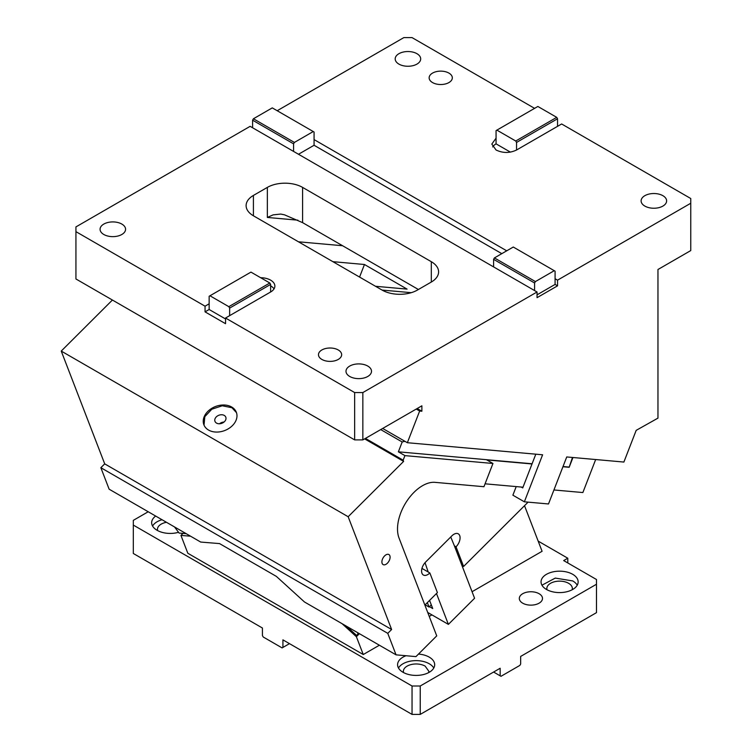 <?xml version="1.0" encoding="UTF-8"?>
<svg xmlns="http://www.w3.org/2000/svg" width="752" height="752" viewBox="0 0 752 752"><rect width="100%" height="100%" fill="white"/><g stroke="black" fill="none" stroke-linecap="round" stroke-linejoin="round"><path stroke-width="1.13" d="M326.8 361.12A11.59 6.693 0 0 0 341.652 354.7A11.59 6.693 0 0 0 333.324 348.279A11.59 6.693 0 0 0 318.472 354.7A11.59 6.693 0 0 0 326.8 361.12M274.01 288.909A14.495 8.366 0 0 0 270.626 285.835M229.642 315.652L229.642 308.085L228.824 306.666L209.968 295.78L209.15 296.25L209.15 309.504L205.052 311.864L225.544 323.698L225.544 318.021L270.626 291.992A14.495 8.366 0 0 0 274.875 286.07A14.495 8.366 0 0 0 260.653 277.704M294.399 142.429L253.415 118.769L252.597 120.188L252.597 127.765L250.134 126.336L75.933 226.916L75.933 278.973L354.653 439.892L354.653 392.563L362.849 392.563L537.05 291.992L293.581 151.425L293.581 143.848L294.399 142.429L313.255 131.544L314.073 132.023L314.073 139.59L506.716 250.811M534.587 290.573L534.587 282.996L493.603 259.337L493.603 266.904M537.05 291.992L537.05 297.67L557.542 285.835L557.542 280.158L690.759 203.247L690.759 250.576L657.962 269.507L657.962 418.121L636.183 430.36L623.887 462.057L566.735 456.953L548.499 503.962L524.36 501.81L512.883 495.183L516.21 486.6M524.36 501.81L542.606 454.791L407.358 442.712L419.654 411.024L421.872 411.222L421.872 405.817L362.849 439.892L362.849 392.563M229.642 308.085L270.626 284.416L269.808 282.996L250.952 272.111L209.968 295.78M270.626 291.992L270.626 284.416M362.342 364.203A12.756 7.36 0 0 0 345.995 371.262A12.756 7.36 0 0 0 355.16 378.331A12.756 7.36 0 0 0 371.507 371.262A12.756 7.36 0 0 0 362.342 364.203M116.419 222.216A12.756 7.36 0 0 0 100.072 229.275A12.756 7.36 0 0 0 109.237 236.344A12.756 7.36 0 0 0 125.575 229.275A12.756 7.36 0 0 0 116.419 222.216M382.119 290.093L253.415 215.786L253.415 195.435L267.345 187.398A24.929 14.391 0 0 1 302.595 187.398L431.3 261.696A24.929 14.391 0 0 1 438.604 271.876A24.929 14.391 0 0 1 431.3 282.047L417.369 290.093A24.929 14.391 0 0 1 382.119 290.093M418.403 289.501L302.595 222.639L284.482 214.818L280.74 214.066L273.136 214.865L267.345 217.45L267.345 187.398M253.415 195.435A24.929 14.391 0 0 0 246.111 205.616A24.929 14.391 0 0 0 253.415 215.786M298.497 154.263L314.073 145.268L501.8 253.65M314.073 145.268L314.073 139.59M534.587 282.996L535.415 281.577L494.421 257.917L493.603 259.337M690.759 203.247L690.759 198.519L561.641 123.977L516.558 150.005C509.724 153.248 502.891 153.248 496.066 150.005L491.817 144.093L496.066 138.171L496.066 143.848A14.495 8.366 0 0 0 492.682 146.931M534.587 108.354L412.04 37.6L403.843 37.6L277.187 110.723M535.415 281.577L554.262 270.692L555.089 271.162L555.089 278.738L557.542 280.158M644.849 206.086A12.756 7.36 180 0 1 641.108 200.878A12.756 7.36 180 0 1 648.985 194.082A12.756 7.36 180 0 1 662.879 195.68A12.756 7.36 180 0 1 666.62 200.878A12.756 7.36 180 0 1 658.743 207.684A12.756 7.36 180 0 1 644.849 206.086M398.917 64.108A12.756 7.36 180 0 1 395.185 58.9A12.756 7.36 180 0 1 403.053 52.095A12.756 7.36 180 0 1 416.956 53.693A12.756 7.36 180 0 1 420.688 58.9A12.756 7.36 180 0 1 412.82 65.697A12.756 7.36 180 0 1 398.917 64.108M432.532 82.56A11.59 6.693 180 0 1 429.138 77.832A11.59 6.693 180 0 1 436.292 71.647A11.59 6.693 180 0 1 448.925 73.094A11.59 6.693 180 0 1 452.319 77.832A11.59 6.693 180 0 1 445.165 84.017A11.59 6.693 180 0 1 432.532 82.56M407.358 442.712L382.665 428.452M521.192 487.042L522.725 487.926L535.809 454.189M419.654 411.024L416.251 409.06M417.191 408.515L421.872 411.222M209.15 309.504L225.544 318.97M228.824 306.666L269.808 282.996M253.415 118.769L272.271 107.884L313.255 131.544M554.262 270.692L513.278 247.032L494.421 257.917M556.724 117.35L515.74 141.009L496.884 130.124L537.868 106.464L556.724 117.35L557.542 118.769L557.542 126.336M557.542 118.769L516.558 142.429L516.558 150.005M516.558 142.429L515.74 141.009M510.382 152.12L496.066 143.848M496.884 130.124L496.066 130.604L496.066 138.171M252.597 120.188L293.581 143.848M557.542 285.835L555.089 284.416L555.089 278.738M555.089 284.416L537.05 294.831M362.849 439.892L354.653 439.892M252.597 127.765L293.581 151.425M75.933 231.644L205.052 306.186L205.052 311.864M225.544 318.021L354.653 392.563M205.052 306.186L209.15 303.817M567.788 562.947L567.788 558.219L538.169 541.111M148.21 511.755L133.32 520.356L133.32 553.481L262.429 628.023L262.429 635.6L263.247 637.019L282.103 647.904L282.921 647.434L282.921 639.858L412.04 714.4L420.236 714.4L500.165 668.255L500.165 675.832L500.982 676.302L519.839 665.417L520.657 663.997L520.657 656.421L596.486 612.645L596.486 584.248L420.236 686.003L420.236 714.4M420.236 686.003L412.04 686.003L133.32 525.084M567.788 558.219L563.69 560.578L596.486 579.51L596.486 584.248M182.971 533.394L180.95 535.415L187.821 553.256L363.254 654.531L379.384 645.225M429.242 616.433L431.93 614.882M472.059 591.721L542.089 551.282L524.52 505.692M155.673 516.06A18.546 10.707 0 0 0 151.66 522.725A18.546 10.707 0 0 0 157.093 530.292A18.546 10.707 0 0 0 178.534 532.294M546.478 589.455A18.546 10.707 0 0 0 566.688 591.777A18.546 10.707 0 0 0 578.138 581.879A18.546 10.707 0 0 0 572.714 574.312A18.546 10.707 0 0 0 552.494 571.99A18.546 10.707 0 0 0 541.045 581.879A18.546 10.707 0 0 0 546.478 589.455M406.005 655.735A18.546 10.707 0 0 0 397.582 664.702A18.546 10.707 0 0 0 403.016 672.279A18.546 10.707 0 0 0 423.235 674.6A18.546 10.707 0 0 0 434.684 664.702A18.546 10.707 0 0 0 429.251 657.135A18.546 10.707 0 0 0 418.479 654.08M539.099 593.713A11.59 6.693 0 0 0 526.466 592.266A11.59 6.693 0 0 0 519.312 598.442A11.59 6.693 0 0 0 522.706 603.179A11.59 6.693 0 0 0 535.339 604.627A11.59 6.693 0 0 0 542.493 598.442A11.59 6.693 0 0 0 539.099 593.713M363.254 654.531L356.382 636.7L342.075 623.681M180.95 535.415L190.538 536.195M359.4 633.682L356.382 636.7M425.171 604.805L429.063 607.052L431.291 604.824M429.063 607.052L427.352 602.625M166.483 522.302A12.756 7.36 0 0 0 157.459 529.342A12.756 7.36 0 0 0 157.638 530.592M412.04 686.003L412.04 714.4M282.921 647.434L289.482 643.646M500.165 675.832L493.603 672.044M428.706 672.579L428.884 671.329L425.153 666.122A12.756 7.36 0 0 0 411.259 664.533A12.756 7.36 0 0 0 403.382 671.329A12.756 7.36 0 0 0 403.57 672.579M162.028 519.735A18.546 10.707 0 0 0 152.571 526.033M577.235 585.197A18.546 10.707 0 0 0 572.714 580.929L555.267 578.091L541.957 585.197M572.159 589.756A12.756 7.36 0 0 0 572.347 588.506A12.756 7.36 0 0 0 568.606 583.298A12.756 7.36 0 0 0 554.713 581.7A12.756 7.36 0 0 0 546.845 588.506A12.756 7.36 0 0 0 547.024 589.756M433.772 668.02A18.546 10.707 0 0 0 429.251 663.762A18.546 10.707 0 0 0 398.494 668.02M174.502 526.936L179.136 533.083L186.139 533.657M532.021 463.965L486.807 459.923L492.955 463.476L483.94 486.713L435.013 482.352A35.363 20.417 120 0 0 413.967 492.372A35.363 20.417 120 0 0 399.021 538.009L436.733 635.872L415.941 656.618L396.05 654.842L304.475 601.976L276.351 576.38L219.556 543.593L200.709 542.06L109.134 489.195L100.853 467.697L104.707 463.862L61.241 351.081L348.157 516.727L391.623 629.509L104.707 463.862M387.402 563.201A5.8 3.346 120 0 0 388.897 554.544A5.8 3.346 120 0 0 384.592 555.925A5.8 3.346 120 0 0 383.097 564.583A5.8 3.346 120 0 0 387.402 563.201M224.237 415.414A5.8 4.286 -21.1 0 0 217.46 415.959A5.8 4.286 -21.1 0 0 214.978 421.346A5.8 4.286 -21.1 0 0 216.538 423.103A5.8 4.286 -21.1 0 0 223.316 422.558A5.8 4.286 -21.1 0 0 225.797 417.172A5.8 4.286 -21.1 0 0 224.237 415.414M224.049 422.032A5.8 4.286 -21.1 0 0 219.537 423.761M236.466 412.641L231.945 407.734L222.263 405.779L211.829 409.21L204.817 416.655L204.027 425.143M208.558 430.059A17.39 12.869 -21.1 0 0 228.89 428.443A17.39 12.869 -21.1 0 0 236.335 412.275A17.39 12.869 -21.1 0 0 231.663 407.001A17.39 12.869 -21.1 0 0 211.331 408.618A17.39 12.869 -21.1 0 0 203.886 424.786A17.39 12.869 -21.1 0 0 208.558 430.059M112.415 300.029L61.241 351.081M492.955 463.476L404.924 455.618L403.157 460.177L403.627 461.39L348.157 516.727M403.627 461.39L364.617 438.877M403.157 460.177L365.434 438.397M450.749 536.975L454.396 545.867L456.032 546.817A8.695 5.02 120 0 0 458.278 533.826A8.695 5.02 120 0 0 451.83 535.903L425.632 562.035A8.695 5.02 120 0 0 423.385 575.017A8.695 5.02 120 0 0 429.843 572.949L437.41 592.595L424.871 605.097M421.957 568.399L429.843 572.949M454.396 545.867L474.578 598.263L448.389 624.386L427.7 612.448M429.448 606.667L432.729 608.556L429.58 600.397M436.489 593.507L448.389 624.386M425.03 562.675L428.198 571.999M461.963 565.513L463.599 566.463L456.032 546.817M595.669 459.538L582.866 492.551L553.933 489.966M346.475 626.219L356.927 635.731L358.112 632.94M359.249 633.598L356.927 635.731M528.083 502.139L463.599 566.463M485.068 483.818L523.007 487.202M572.958 457.507L569.161 467.283L572.469 457.46M342.602 245.735L298.45 241.796M382.072 290.065L411.278 292.678M375.511 286.286L407.086 289.106L364.457 264.497L359.569 277.084M332.882 261.668L364.457 264.497M532.096 463.768L398.372 451.83L402.188 441.979L380.709 429.58M402.188 441.979L404.849 441.264M568.747 467.048L563.022 466.531M404.924 455.618L398.372 451.83M569.161 467.283L562.947 466.729M391.623 629.509L387.769 633.353L396.05 654.842M387.769 633.353L100.853 467.697M431.3 282.047L431.3 261.696M302.595 222.639L302.595 187.398M267.345 217.45L297.905 220.176M358.77 634.058L359.24 633.588M405.281 441.518L404.266 441.424"/></g></svg>
